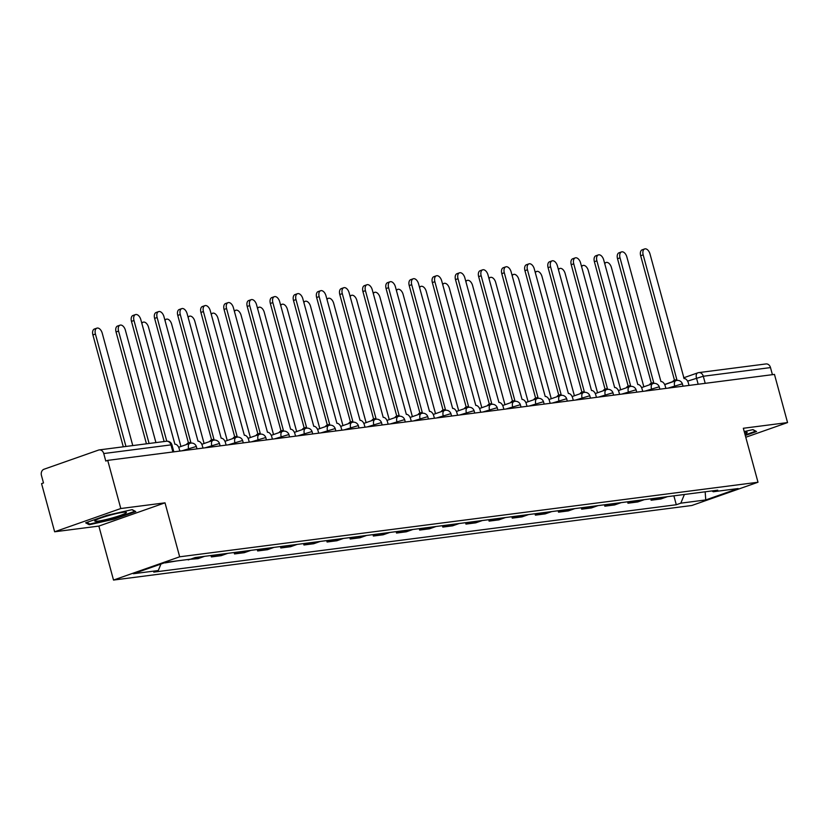 <?xml version="1.0" encoding="UTF-8"?>
<svg xmlns="http://www.w3.org/2000/svg" width="829" height="829" viewBox="0 0 829 829"><rect width="100%" height="100%" fill="white"/><g stroke="black" fill="none" stroke-linecap="round" stroke-linejoin="round"><path stroke-width="1.24" d="M120.796 508.529L54.641 531.783L98.858 526.083L113.521 580.062L691.842 505.493L757.996 482.24L179.675 556.808L165.012 502.83L120.796 508.529L107.718 460.375L774.462 374.407L787.55 422.572L743.333 428.272L757.996 482.24M54.641 531.783L41.564 483.628L43.491 482.944L41.45 475.442A5.036 4.062 -97.3 0 1 43.989 469.245L98.578 450.064A5.036 4.062 -97.3 0 1 99.242 449.909L166.453 441.235A5.036 4.062 82.7 0 1 170.95 444.883L103.749 453.546A5.036 4.062 -97.3 0 0 99.242 449.909M683.645 377.806L697.759 372.853A5.036 2.953 70.6 0 1 698.111 372.77A5.036 4.062 82.7 0 1 698.785 372.604L765.996 363.941A5.036 4.062 82.7 0 1 770.493 367.589L703.293 376.252L687.583 381.112M772.421 374.677L770.493 367.589M745.779 437.256L787.55 422.572M103.749 453.546L105.78 461.048L107.718 460.375M164.992 562.622L167.116 562.176M165.075 562.901L176.909 560.912M188.1 559.471L198.007 558.653L203.893 556.58A11.596 9.337 -97.3 0 0 204.473 556.352M190.266 559.192L188.214 559.917M217.82 554.632A11.596 9.337 82.7 0 1 217.239 554.86L211.364 556.933L221.156 555.668L227.032 553.596A11.596 9.337 -97.3 0 0 227.612 553.368M210.98 555.513L211.364 556.933M240.97 551.648A11.596 9.337 82.7 0 1 240.389 551.876L234.503 553.948L244.296 552.684L250.182 550.611A11.596 9.337 -97.3 0 0 250.762 550.383M234.12 552.529L234.503 553.948M264.109 548.663A11.596 9.337 82.7 0 1 263.529 548.891L257.653 550.964L267.446 549.7L273.321 547.627A11.596 9.337 -97.3 0 0 273.902 547.399M257.27 549.544L257.653 550.964M287.259 545.679A11.596 9.337 82.7 0 1 286.679 545.907L280.793 547.979L290.585 546.715L296.471 544.643A11.596 9.337 -97.3 0 0 297.051 544.415M280.409 546.56L280.793 547.979M310.398 542.694A11.596 9.337 82.7 0 1 309.818 542.922L303.942 544.995L313.735 543.731L319.611 541.658A11.596 9.337 -97.3 0 0 320.191 541.43M303.559 543.575L303.942 544.995M333.548 539.71A11.596 9.337 82.7 0 1 332.968 539.938L327.082 542.011L336.875 540.746L342.76 538.674A11.596 9.337 -97.3 0 0 343.341 538.446M326.699 540.591L327.082 542.011M356.688 536.726A11.596 9.337 82.7 0 1 356.118 536.954L350.232 539.026L360.024 537.762L365.91 535.7A11.596 9.337 -97.3 0 0 366.48 535.461M349.848 537.606L350.232 539.026M379.837 533.741A11.596 9.337 82.7 0 1 379.257 533.969L373.371 536.042L383.164 534.778L389.05 532.715A11.596 9.337 -97.3 0 0 389.63 532.477M372.988 534.622L373.371 536.042M402.977 530.757A11.596 9.337 82.7 0 1 402.407 530.985L396.521 533.057L406.314 531.793L412.2 529.731A11.596 9.337 -97.3 0 0 412.769 529.493M396.138 531.638L396.521 533.057M426.127 527.772A11.596 9.337 82.7 0 1 425.546 528L419.661 530.073L429.453 528.809L435.339 526.747A11.596 9.337 -97.3 0 0 435.919 526.508M419.277 528.653L419.661 530.073M449.266 524.788A11.596 9.337 82.7 0 1 448.696 525.016L442.81 527.089L452.603 525.824L458.489 523.762A11.596 9.337 -97.3 0 0 459.059 523.524M442.427 525.669L442.81 527.089M472.416 521.804A11.596 9.337 82.7 0 1 471.836 522.042L465.96 524.104L475.742 522.84L481.628 520.778A11.596 9.337 -97.3 0 0 482.209 520.55M465.566 522.695L465.96 524.104M495.555 518.819A11.596 9.337 82.7 0 1 494.986 519.058L489.1 521.12L498.892 519.856L504.778 517.793A11.596 9.337 -97.3 0 0 505.348 517.565M488.716 519.71L489.1 521.12M518.705 515.835A11.596 9.337 82.7 0 1 518.125 516.073L512.249 518.135L522.042 516.871L527.918 514.809A11.596 9.337 -97.3 0 0 528.498 514.581M511.856 516.726L512.249 518.135M541.855 512.85A11.596 9.337 82.7 0 1 541.275 513.089L535.389 515.151L545.181 513.887L551.067 511.825A11.596 9.337 -97.3 0 0 551.637 511.597M535.006 513.742L535.389 515.151M564.995 509.866A11.596 9.337 82.7 0 1 564.414 510.104L558.539 512.167L568.331 510.902L574.207 508.84A11.596 9.337 -97.3 0 0 574.787 508.612M558.155 510.757L558.539 512.167M588.144 506.892A11.596 9.337 82.7 0 1 587.564 507.12L581.678 509.182L591.471 507.918L597.357 505.856A11.596 9.337 -97.3 0 0 597.937 505.628M581.295 507.773L581.678 509.182M611.284 503.908A11.596 9.337 82.7 0 1 610.704 504.136L604.828 506.198L614.621 504.934L620.496 502.871A11.596 9.337 -97.3 0 0 621.076 502.643M604.445 504.788L604.828 506.198M634.434 500.923A11.596 9.337 82.7 0 1 633.853 501.151L627.967 503.213L637.76 501.949L643.646 499.887A11.596 9.337 -97.3 0 0 644.226 499.659M627.584 501.804L627.967 503.213M657.573 497.939A11.596 9.337 82.7 0 1 656.993 498.167L651.117 500.229L660.91 498.965L666.785 496.903A11.596 9.337 -97.3 0 0 667.366 496.675M650.734 498.82L651.117 500.229M160.95 564.041L158.287 570.528L133.365 573.741L165.769 562.352L190.691 559.14L195.219 557.544L717.769 490.177L713.23 491.763L738.162 488.55L705.759 499.939L680.827 503.162L684.391 494.478M158.287 570.528L153.759 572.124L676.298 504.747L680.827 503.162M113.521 580.062L179.675 556.808M98.858 526.083L165.012 502.83M135.78 511.576L132.205 509.638L107.148 515.265L85.656 522.819L89.231 524.747L114.288 519.13L135.78 511.576M745.302 435.494L756.535 431.536L752.97 429.609L744.235 431.567M673.873 495.835L676.298 504.747M711.976 490.923L713.23 491.763M705.158 491.804L705.759 499.939M114.133 518.55L114.288 519.13M88.91 523.565L89.231 524.747M179.831 451.08L179.178 448.686A5.036 2.953 70.6 0 0 174.898 444.23L140.816 319.621A5.793 3.389 70.6 0 0 135.479 314.595A5.793 3.389 70.6 0 0 133.987 320.502L166.784 441.204M164.121 441.536L131.479 321.383A5.793 3.389 -109.4 0 1 132.972 315.476L135.479 314.595M132.775 445.577L102.236 333.185A5.793 3.389 70.6 0 0 96.9 328.149A5.793 3.389 70.6 0 0 95.418 334.056L125.956 446.458M123.293 446.8L92.91 334.947A5.793 3.389 -109.4 0 1 94.392 329.03L96.9 328.149M202.97 448.095L202.328 445.701A5.036 2.953 70.6 0 0 198.038 441.246L163.955 316.637A5.793 3.389 70.6 0 0 158.619 311.611A5.793 3.389 70.6 0 0 157.127 317.517L190.774 442.189A5.036 2.953 70.6 0 0 190.411 442.271A5.036 2.953 70.6 0 0 189.157 443.598M186.649 444.479A5.036 2.953 -109.4 0 1 187.914 443.152A5.036 2.953 -109.4 0 1 188.266 443.069M188.463 442.955L154.629 318.398A5.793 3.389 -109.4 0 1 156.111 312.492L158.619 311.611M226.12 445.111L225.467 442.717A5.036 2.953 70.6 0 0 221.188 438.261L187.105 313.652A5.793 3.389 70.6 0 0 181.769 308.626A5.793 3.389 70.6 0 0 180.276 314.533L213.913 439.204A5.036 2.953 70.6 0 0 213.561 439.287A5.036 2.953 70.6 0 0 212.307 440.613M209.799 441.494A5.036 2.953 -109.4 0 1 211.053 440.168A5.036 2.953 -109.4 0 1 211.405 440.085M211.613 439.971L177.769 315.414A5.793 3.389 -109.4 0 1 179.261 309.507L181.769 308.626M95.967 519.99A16.383 1.637 164.8 0 0 94.941 520.664A16.383 1.637 164.8 0 0 106.371 519.482A16.383 1.637 164.8 0 0 125.21 513.431A16.383 1.637 164.8 0 0 126.081 512.208A16.383 1.637 164.8 0 0 112.081 514.622A16.383 1.637 164.8 0 0 95.967 519.99M131.966 509.7L134.868 511.265L114.05 518.581L89.76 524.032L86.786 522.425M744.877 433.919A16.383 1.637 164.8 0 0 745.965 433.401A16.383 1.637 164.8 0 0 746.836 432.168A16.383 1.637 164.8 0 0 744.411 432.21M752.732 429.66L755.633 431.225L745.147 434.914M155.925 442.593L125.386 330.201A5.793 3.389 70.6 0 0 120.05 325.165A5.793 3.389 70.6 0 0 118.557 331.082L149.096 443.474M146.443 443.816L116.05 331.963A5.793 3.389 -109.4 0 1 117.542 326.046L120.05 325.165M180.929 446.489L148.526 327.217A5.793 3.389 70.6 0 0 143.189 322.18A5.793 3.389 70.6 0 0 141.852 323.465M249.26 442.126L248.617 439.733A5.036 2.953 70.6 0 0 244.337 435.277L210.245 310.668A5.793 3.389 70.6 0 0 204.908 305.642A5.793 3.389 70.6 0 0 203.426 311.549L237.063 436.22A5.036 2.953 70.6 0 0 236.711 436.303A5.036 2.953 70.6 0 0 235.446 437.629M232.939 438.51A5.036 2.953 -109.4 0 1 234.203 437.184A5.036 2.953 -109.4 0 1 234.555 437.101M234.752 436.987L200.919 312.429A5.793 3.389 -109.4 0 1 202.4 306.523L204.908 305.642M272.409 439.142L271.757 436.748A5.036 2.953 70.6 0 0 267.477 432.292L233.395 307.683A5.793 3.389 70.6 0 0 228.058 302.658A5.793 3.389 70.6 0 0 226.566 308.564L260.202 433.235A5.036 2.953 70.6 0 0 259.85 433.318A5.036 2.953 70.6 0 0 258.596 434.645M256.088 435.526A5.036 2.953 -109.4 0 1 257.342 434.199A5.036 2.953 -109.4 0 1 257.705 434.116M257.902 434.002L224.058 309.445A5.793 3.389 -109.4 0 1 225.55 303.538L228.058 302.658M295.549 436.158L294.906 433.764A5.036 2.953 70.6 0 0 290.627 429.308L256.534 304.699A5.793 3.389 70.6 0 0 251.197 299.673A5.793 3.389 70.6 0 0 249.716 305.58L283.352 430.251A5.036 2.953 70.6 0 0 283 430.334A5.036 2.953 70.6 0 0 281.736 431.66M279.228 432.541A5.036 2.953 -109.4 0 1 280.492 431.215A5.036 2.953 -109.4 0 1 280.844 431.132M281.041 431.018L247.208 306.461A5.793 3.389 -109.4 0 1 248.69 300.554L251.197 299.673M204.079 443.505L171.676 324.232A5.793 3.389 70.6 0 0 166.339 319.196A5.793 3.389 70.6 0 0 165.002 320.481M227.229 440.52L194.815 321.248A5.793 3.389 70.6 0 0 189.478 316.212A5.793 3.389 70.6 0 0 188.142 317.497M250.368 437.536L217.965 318.263A5.793 3.389 70.6 0 0 212.628 313.227A5.793 3.389 70.6 0 0 211.291 314.512M318.699 433.173L318.046 430.779A5.036 2.953 70.6 0 0 313.766 426.324L279.684 301.715A5.793 3.389 70.6 0 0 274.347 296.689A5.793 3.389 70.6 0 0 272.855 302.595L306.502 427.267A5.036 2.953 70.6 0 0 306.139 427.349A5.036 2.953 70.6 0 0 304.885 428.676M302.378 429.557A5.036 2.953 -109.4 0 1 303.632 428.23A5.036 2.953 -109.4 0 1 303.994 428.147M304.191 428.033L270.347 303.476A5.793 3.389 -109.4 0 1 271.839 297.57L274.347 296.689M273.518 434.551L241.104 315.279A5.793 3.389 70.6 0 0 235.778 310.243A5.793 3.389 70.6 0 0 234.441 311.528M341.838 430.189L341.196 427.805A5.036 2.953 70.6 0 0 336.916 423.339L302.823 298.73A5.793 3.389 70.6 0 0 297.487 293.704A5.793 3.389 70.6 0 0 296.005 299.611L329.641 424.282A5.036 2.953 70.6 0 0 329.289 424.365A5.036 2.953 70.6 0 0 328.025 425.691M325.517 426.572A5.036 2.953 -109.4 0 1 326.781 425.246A5.036 2.953 -109.4 0 1 327.134 425.163M327.331 425.049L293.497 300.492A5.793 3.389 -109.4 0 1 294.979 294.585L297.487 293.704M296.658 431.567L264.254 312.295A5.793 3.389 70.6 0 0 258.917 307.258A5.793 3.389 70.6 0 0 257.581 308.543M364.988 427.204L364.335 424.821A5.036 2.953 70.6 0 0 360.055 420.355L325.973 295.746A5.793 3.389 70.6 0 0 320.636 290.72A5.793 3.389 70.6 0 0 319.144 296.627L352.791 421.298A5.036 2.953 70.6 0 0 352.429 421.381A5.036 2.953 70.6 0 0 351.175 422.707M348.667 423.588A5.036 2.953 -109.4 0 1 349.921 422.262A5.036 2.953 -109.4 0 1 350.284 422.179M350.48 422.065L316.637 297.507A5.793 3.389 -109.4 0 1 318.129 291.601L320.636 290.72M319.807 428.583L287.394 309.31A5.793 3.389 70.6 0 0 282.067 304.274A5.793 3.389 70.6 0 0 280.73 305.559M388.127 424.22L387.485 421.837A5.036 2.953 70.6 0 0 383.205 417.37L349.113 292.761A5.793 3.389 70.6 0 0 343.776 287.736A5.793 3.389 70.6 0 0 342.294 293.642L375.931 418.313A5.036 2.953 70.6 0 0 375.578 418.396A5.036 2.953 70.6 0 0 374.314 419.723M371.817 420.604A5.036 2.953 -109.4 0 1 373.071 419.277A5.036 2.953 -109.4 0 1 373.423 419.194M373.62 419.08L339.786 294.523A5.793 3.389 -109.4 0 1 341.279 288.616L343.776 287.736M342.947 425.598L310.543 306.326A5.793 3.389 70.6 0 0 305.207 301.3A5.793 3.389 70.6 0 0 303.87 302.575M411.277 421.236L410.624 418.852A5.036 2.953 70.6 0 0 406.345 414.386L372.262 289.777A5.793 3.389 70.6 0 0 366.926 284.751A5.793 3.389 70.6 0 0 365.434 290.658L399.081 415.329A5.036 2.953 70.6 0 0 398.718 415.412A5.036 2.953 70.6 0 0 397.464 416.738M394.956 417.619A5.036 2.953 -109.4 0 1 396.21 416.293A5.036 2.953 -109.4 0 1 396.573 416.21M396.77 416.096L362.926 291.539A5.793 3.389 -109.4 0 1 364.418 285.632L366.926 284.751M434.427 418.251L433.774 415.868A5.036 2.953 70.6 0 0 429.495 411.402L395.402 286.793A5.793 3.389 70.6 0 0 390.076 281.767A5.793 3.389 70.6 0 0 388.583 287.673L422.22 412.345A5.036 2.953 70.6 0 0 421.868 412.427A5.036 2.953 70.6 0 0 420.614 413.754M418.106 414.635A5.036 2.953 -109.4 0 1 419.36 413.308A5.036 2.953 -109.4 0 1 419.712 413.225M419.92 413.111L386.076 288.554A5.793 3.389 -109.4 0 1 387.568 282.648L390.076 281.767M457.567 415.267L456.924 412.883A5.036 2.953 70.6 0 0 452.634 408.417L418.552 283.808A5.793 3.389 70.6 0 0 413.215 278.782A5.793 3.389 70.6 0 0 411.723 284.689L445.37 409.36A5.036 2.953 70.6 0 0 445.007 409.443A5.036 2.953 70.6 0 0 443.753 410.769M441.246 411.65A5.036 2.953 -109.4 0 1 442.499 410.324A5.036 2.953 -109.4 0 1 442.862 410.241M443.059 410.127L409.215 285.57A5.793 3.389 -109.4 0 1 410.707 279.663L413.215 278.782M480.716 412.282L480.064 409.899A5.036 2.953 70.6 0 0 475.784 405.443L441.691 280.834A5.793 3.389 70.6 0 0 436.365 275.798A5.793 3.389 70.6 0 0 434.873 281.705L468.509 406.376A5.036 2.953 70.6 0 0 468.157 406.459A5.036 2.953 70.6 0 0 466.903 407.785M464.395 408.666A5.036 2.953 -109.4 0 1 465.649 407.34A5.036 2.953 -109.4 0 1 466.002 407.257M466.209 407.143L432.365 282.585A5.793 3.389 -109.4 0 1 433.857 276.679L436.365 275.798M503.856 409.298L503.213 406.915A5.036 2.953 70.6 0 0 498.923 402.459L464.841 277.85A5.793 3.389 70.6 0 0 459.504 272.814A5.793 3.389 70.6 0 0 458.012 278.72L491.659 403.391A5.036 2.953 70.6 0 0 491.296 403.474A5.036 2.953 70.6 0 0 490.043 404.801M487.535 405.682A5.036 2.953 -109.4 0 1 488.789 404.355A5.036 2.953 -109.4 0 1 489.151 404.272M489.348 404.158L455.504 279.611A5.793 3.389 -109.4 0 1 456.997 273.694L459.504 272.814M527.006 406.314L526.353 403.93A5.036 2.953 70.6 0 0 522.073 399.474L487.98 274.865A5.793 3.389 70.6 0 0 482.654 269.829A5.793 3.389 70.6 0 0 481.162 275.746L514.799 400.407A5.036 2.953 70.6 0 0 514.446 400.49A5.036 2.953 70.6 0 0 513.192 401.816M510.685 402.697A5.036 2.953 -109.4 0 1 511.939 401.371A5.036 2.953 -109.4 0 1 512.291 401.288M512.498 401.174L478.654 276.627A5.793 3.389 -109.4 0 1 480.146 270.71L482.654 269.829M366.097 422.614L333.683 303.341A5.793 3.389 70.6 0 0 328.357 298.316A5.793 3.389 70.6 0 0 327.02 299.59M389.236 419.629L356.833 300.357A5.793 3.389 70.6 0 0 351.496 295.331A5.793 3.389 70.6 0 0 350.159 296.616M412.386 416.645L379.983 297.373A5.793 3.389 70.6 0 0 374.646 292.347A5.793 3.389 70.6 0 0 373.309 293.632M435.526 413.661L403.122 294.388A5.793 3.389 70.6 0 0 397.785 289.362A5.793 3.389 70.6 0 0 396.449 290.647M458.675 410.676L426.272 291.404A5.793 3.389 70.6 0 0 420.935 286.378A5.793 3.389 70.6 0 0 419.598 287.663M481.815 407.692L449.411 288.419A5.793 3.389 70.6 0 0 444.075 283.394A5.793 3.389 70.6 0 0 442.738 284.679M550.145 403.329L549.503 400.946A5.036 2.953 70.6 0 0 545.213 396.49L511.13 271.881A5.793 3.389 70.6 0 0 505.794 266.845A5.793 3.389 70.6 0 0 504.301 272.762L537.948 397.423A5.036 2.953 70.6 0 0 537.586 397.505A5.036 2.953 70.6 0 0 536.332 398.832M533.824 399.713A5.036 2.953 -109.4 0 1 535.078 398.386A5.036 2.953 -109.4 0 1 535.441 398.303M535.638 398.189L501.794 273.643A5.793 3.389 -109.4 0 1 503.286 267.726L505.794 266.845M504.965 404.707L472.561 285.435A5.793 3.389 70.6 0 0 467.224 280.409A5.793 3.389 70.6 0 0 465.888 281.694M573.295 400.345L572.642 397.961A5.036 2.953 70.6 0 0 568.362 393.506L534.28 268.897A5.793 3.389 70.6 0 0 528.943 263.86A5.793 3.389 70.6 0 0 527.451 269.777L561.088 394.438A5.036 2.953 70.6 0 0 560.736 394.521A5.036 2.953 70.6 0 0 559.482 395.847M556.974 396.728A5.036 2.953 -109.4 0 1 558.228 395.402A5.036 2.953 -109.4 0 1 558.58 395.319M558.787 395.205L524.944 270.658A5.793 3.389 -109.4 0 1 526.436 264.741L528.943 263.86M528.104 401.723L495.701 282.451A5.793 3.389 70.6 0 0 490.364 277.425A5.793 3.389 70.6 0 0 489.027 278.71M596.434 397.36L595.792 394.977A5.036 2.953 70.6 0 0 591.502 390.521L557.42 265.912A5.793 3.389 70.6 0 0 552.083 260.876A5.793 3.389 70.6 0 0 550.591 266.793L584.238 391.454A5.036 2.953 70.6 0 0 583.875 391.537A5.036 2.953 70.6 0 0 582.621 392.863M580.113 393.744A5.036 2.953 -109.4 0 1 581.367 392.418A5.036 2.953 -109.4 0 1 581.73 392.335M581.927 392.221L548.093 267.674A5.793 3.389 -109.4 0 1 549.575 261.757L552.083 260.876M551.254 398.739L518.85 279.466A5.793 3.389 70.6 0 0 513.514 274.44A5.793 3.389 70.6 0 0 512.177 275.725M619.584 394.376L618.931 391.993A5.036 2.953 70.6 0 0 614.652 387.537L580.569 262.928A5.793 3.389 70.6 0 0 575.233 257.892A5.793 3.389 70.6 0 0 573.741 263.809L607.377 388.469A5.036 2.953 70.6 0 0 607.025 388.552A5.036 2.953 70.6 0 0 605.771 389.879M603.263 390.76A5.036 2.953 -109.4 0 1 604.517 389.433A5.036 2.953 -109.4 0 1 604.869 389.35M605.077 389.236L571.233 264.689A5.793 3.389 -109.4 0 1 572.725 258.772L575.233 257.892M574.393 395.754L541.99 276.482A5.793 3.389 70.6 0 0 536.653 271.456A5.793 3.389 70.6 0 0 535.316 272.741M642.724 391.392L642.081 389.008A5.036 2.953 70.6 0 0 637.791 384.552L603.709 259.943A5.793 3.389 70.6 0 0 598.372 254.907A5.793 3.389 70.6 0 0 596.89 260.824L630.527 385.485A5.036 2.953 70.6 0 0 630.164 385.568A5.036 2.953 70.6 0 0 628.91 386.894M626.403 387.775A5.036 2.953 -109.4 0 1 627.667 386.449A5.036 2.953 -109.4 0 1 628.019 386.366M628.216 386.262L594.383 261.705A5.793 3.389 -109.4 0 1 595.864 255.788L598.372 254.907M597.543 392.77L565.14 273.497A5.793 3.389 70.6 0 0 559.803 268.472A5.793 3.389 70.6 0 0 558.466 269.757M665.874 388.407L665.221 386.024A5.036 2.953 70.6 0 0 660.941 381.568L626.859 256.959A5.793 3.389 70.6 0 0 621.522 251.923A5.793 3.389 70.6 0 0 620.03 257.84L653.666 382.501A5.036 2.953 70.6 0 0 653.314 382.583A5.036 2.953 70.6 0 0 652.06 383.91M649.553 384.791A5.036 2.953 -109.4 0 1 650.806 383.464A5.036 2.953 -109.4 0 1 651.159 383.381M651.366 383.278L617.522 258.721A5.793 3.389 -109.4 0 1 619.014 252.804L621.522 251.923M620.683 389.785L588.279 270.513A5.793 3.389 70.6 0 0 582.942 265.487A5.793 3.389 70.6 0 0 581.606 266.772M689.013 385.423L688.371 383.039A5.036 2.953 70.6 0 0 684.091 378.584L649.998 253.975A5.793 3.389 70.6 0 0 644.661 248.938A5.793 3.389 70.6 0 0 643.18 254.855L676.816 379.516A5.036 2.953 70.6 0 0 676.464 379.599A5.036 2.953 70.6 0 0 675.2 380.925M672.692 381.806A5.036 2.953 -109.4 0 1 673.956 380.48A5.036 2.953 -109.4 0 1 674.309 380.397M674.505 380.293L640.672 255.736A5.793 3.389 -109.4 0 1 642.154 249.83L644.661 248.938M643.832 386.801L611.429 267.529A5.793 3.389 70.6 0 0 606.092 262.503A5.793 3.389 70.6 0 0 604.755 263.788M683.034 386.2L682.464 384.107L681.459 384.076L668.039 388.127M675.024 387.226L674.63 385.817A5.036 2.953 -109.4 0 1 675.925 380.677A5.036 2.953 -109.4 0 1 676.288 380.594M659.884 389.184L659.324 387.091L658.309 387.06L644.9 391.112M651.874 390.21L651.49 388.801A5.036 2.953 -109.4 0 1 652.786 383.661A5.036 2.953 -109.4 0 1 653.138 383.578M636.745 392.169L636.175 390.076L635.169 390.044L621.75 394.096M628.734 393.195L628.341 391.785A5.036 2.953 -109.4 0 1 629.636 386.646A5.036 2.953 -109.4 0 1 629.999 386.563M613.595 395.153L613.035 393.06L612.02 393.029L598.611 397.081M605.584 396.179L605.201 394.77A5.036 2.953 -109.4 0 1 606.496 389.63A5.036 2.953 -109.4 0 1 606.849 389.537M590.455 398.138L589.885 396.044L588.88 396.013L575.461 400.065M582.435 399.163L582.051 397.744A5.036 2.953 -109.4 0 1 583.347 392.614A5.036 2.953 -109.4 0 1 583.709 392.521M567.305 401.122L566.746 399.029L565.73 398.998L552.321 403.049M559.295 402.148L558.912 400.728A5.036 2.953 -109.4 0 1 560.207 395.599A5.036 2.953 -109.4 0 1 560.559 395.506M544.166 404.106L543.596 402.013L542.591 401.982L529.171 406.034M536.145 405.132L535.762 403.713A5.036 2.953 -109.4 0 1 537.057 398.583A5.036 2.953 -109.4 0 1 537.42 398.49M521.016 407.08L520.457 404.998L519.441 404.966L506.022 409.018M513.006 408.117L512.623 406.697A5.036 2.953 -109.4 0 1 513.918 401.568A5.036 2.953 -109.4 0 1 514.27 401.474M497.877 410.065L497.307 407.982L496.302 407.951L482.882 412.003M489.856 411.101L489.473 409.681A5.036 2.953 -109.4 0 1 490.768 404.542A5.036 2.953 -109.4 0 1 491.131 404.459M474.727 413.049L474.157 410.966L473.152 410.935L459.732 414.987M466.717 414.085L466.333 412.666A5.036 2.953 -109.4 0 1 467.629 407.526A5.036 2.953 -109.4 0 1 467.981 407.443M451.587 416.034L451.017 413.951L450.012 413.92L436.593 417.971M443.567 417.07L443.183 415.65A5.036 2.953 -109.4 0 1 444.479 410.51A5.036 2.953 -109.4 0 1 444.841 410.428M428.438 419.018L427.868 416.935L426.862 416.894L413.443 420.956M420.427 420.054L420.044 418.635A5.036 2.953 -109.4 0 1 421.339 413.495A5.036 2.953 -109.4 0 1 421.692 413.412M405.298 422.002L404.728 419.92L403.723 419.878L390.304 423.94M397.278 423.039L396.894 421.619A5.036 2.953 -109.4 0 1 398.189 416.479A5.036 2.953 -109.4 0 1 398.552 416.396M382.148 424.987L381.578 422.904L380.573 422.863L367.154 426.925M374.138 426.023L373.755 424.603A5.036 2.953 -109.4 0 1 375.05 419.464A5.036 2.953 -109.4 0 1 375.402 419.381M359.009 427.971L358.439 425.888L357.434 425.847L344.014 429.909M350.988 429.007L350.605 427.588A5.036 2.953 -109.4 0 1 351.9 422.448A5.036 2.953 -109.4 0 1 352.252 422.365M335.859 430.956L335.289 428.873L334.284 428.831L320.864 432.893M327.849 431.992L327.465 430.572A5.036 2.953 -109.4 0 1 328.761 425.432A5.036 2.953 -109.4 0 1 329.113 425.35M312.72 433.94L312.15 431.857L311.144 431.816L297.725 435.878M304.699 434.976L304.316 433.557A5.036 2.953 -109.4 0 1 305.611 428.417A5.036 2.953 -109.4 0 1 305.963 428.334M289.57 436.924L289 434.842L287.995 434.8L274.575 438.862M281.559 437.961L281.166 436.541A5.036 2.953 -109.4 0 1 282.461 431.401A5.036 2.953 -109.4 0 1 282.824 431.318M266.43 439.909L265.86 437.826L264.855 437.785L251.436 441.847M258.41 440.945L258.026 439.525A5.036 2.953 -109.4 0 1 259.322 434.386A5.036 2.953 -109.4 0 1 259.674 434.303M243.28 442.893L242.71 440.81L241.705 440.769L228.286 444.831M235.27 443.929L234.876 442.51A5.036 2.953 -109.4 0 1 236.172 437.37A5.036 2.953 -109.4 0 1 236.534 437.287M220.131 445.878L219.571 443.784L218.555 443.753L205.146 447.815M212.12 446.914L211.737 445.494A5.036 2.953 -109.4 0 1 213.032 440.354A5.036 2.953 -109.4 0 1 213.385 440.272M196.991 448.862L196.421 446.769L195.416 446.738L181.997 450.8M188.981 449.898L188.587 448.479A5.036 2.953 -109.4 0 1 189.882 443.339A5.036 2.953 -109.4 0 1 190.245 443.256M698.163 384.241L696.464 377.993A5.036 2.953 70.6 0 1 697.759 372.853A5.036 5.036 0 0 1 698.785 372.604A5.036 4.062 82.7 0 1 703.293 376.252L705.21 383.34M643.646 499.887L633.853 501.151M620.496 502.871L610.704 504.136M597.357 505.856L587.564 507.12M574.207 508.84L564.414 510.104M551.067 511.825L541.275 513.089M527.918 514.809L518.125 516.073M504.778 517.793L494.986 519.058M481.628 520.778L471.836 522.042M458.489 523.762L448.696 525.016M435.339 526.747L425.546 528M412.2 529.731L402.407 530.985M389.05 532.715L379.257 533.969M365.91 535.7L356.118 536.954M342.76 538.674L332.968 539.938M319.611 541.658L309.818 542.922M296.471 544.643L286.679 545.907M273.321 547.627L263.529 548.891M250.182 550.611L240.389 551.876M227.032 553.596L217.239 554.86M203.893 556.58L194.525 557.793M666.785 496.903L656.993 498.167M173.841 451.846L171.966 444.914L170.95 444.883L172.878 451.971M133.987 320.502L131.479 321.383M92.91 334.947L95.418 334.056M157.127 317.517L154.629 318.398M180.276 314.533L177.769 315.414M116.05 331.963L118.557 331.082M203.426 311.549L200.919 312.429M226.566 308.564L224.058 309.445M249.716 305.58L247.208 306.461M272.855 302.595L270.347 303.476M296.005 299.611L293.497 300.492M319.144 296.627L316.637 297.507M342.294 293.642L339.786 294.523M365.434 290.658L362.926 291.539M388.583 287.673L386.076 288.554M411.723 284.689L409.215 285.57M434.873 281.705L432.365 282.585M458.012 278.72L455.504 279.611M481.162 275.746L478.654 276.627M504.301 272.762L501.794 273.643M527.451 269.777L524.944 270.658M550.591 266.793L548.093 267.674M573.741 263.809L571.233 264.689M596.89 260.824L594.383 261.705M620.03 257.84L617.522 258.721M643.18 254.855L640.672 255.736M196.421 446.769A5.036 5.036 0 0 0 189.882 443.339L178.66 447.287M219.571 443.784A5.036 5.036 0 0 0 213.032 440.354L201.81 444.303M242.71 440.81A5.036 5.036 0 0 0 236.172 437.37L224.949 441.318M265.86 437.826A5.036 5.036 0 0 0 259.322 434.386L248.099 438.334M289 434.842A5.036 5.036 0 0 0 282.461 431.401L271.238 435.349M312.15 431.857A5.036 5.036 0 0 0 305.611 428.417L294.388 432.365M335.289 428.873A5.036 5.036 0 0 0 328.761 425.432L317.528 429.381M358.439 425.888A5.036 5.036 0 0 0 351.9 422.448L340.678 426.396M381.578 422.904A5.036 5.036 0 0 0 375.05 419.464L363.827 423.412M404.728 419.92A5.036 5.036 0 0 0 398.189 416.479L386.967 420.427M427.868 416.935A5.036 5.036 0 0 0 421.339 413.495L410.117 417.443M451.017 413.951A5.036 5.036 0 0 0 444.479 410.51L433.256 414.459M474.157 410.966A5.036 5.036 0 0 0 467.629 407.526L456.406 411.474M497.307 407.982A5.036 5.036 0 0 0 490.768 404.542L479.545 408.49M520.457 404.998A5.036 5.036 0 0 0 513.918 401.568L502.695 405.505M543.596 402.013A5.036 5.036 0 0 0 537.057 398.583L525.835 402.521M566.746 399.029A5.036 5.036 0 0 0 560.207 395.599L548.985 399.537M589.885 396.044A5.036 5.036 0 0 0 583.347 392.614L572.124 396.552M613.035 393.06A5.036 5.036 0 0 0 606.496 389.63L595.274 393.568M636.175 390.076A5.036 5.036 0 0 0 629.636 386.646L618.413 390.583M659.324 387.091A5.036 5.036 0 0 0 652.786 383.661L641.563 387.599M682.464 384.107A5.036 5.036 0 0 0 675.925 380.677L664.703 384.615M664.64 384.49L672.775 381.63M171.966 444.914A5.036 5.036 0 0 0 166.453 441.235M190.411 442.271L187.914 443.152M213.561 439.287L211.053 440.168M141.655 322.73L143.189 322.18M236.711 436.303L234.203 437.184M259.85 433.318L257.342 434.199M283 430.334L280.492 431.215M164.795 319.745L166.339 319.196M187.945 316.761L189.478 316.212M211.084 313.776L212.628 313.227M306.139 427.349L303.632 428.23M234.234 310.792L235.778 310.243M329.289 424.365L326.781 425.246M257.384 307.808L258.917 307.258M352.429 421.381L349.921 422.262M280.523 304.823L282.067 304.274M375.578 418.396L373.071 419.277M303.673 301.839L305.207 301.3M398.718 415.412L396.21 416.293M421.868 412.427L419.36 413.308M445.007 409.443L442.499 410.324M468.157 406.459L465.649 407.34M491.296 403.474L488.789 404.355M514.446 400.49L511.939 401.371M326.813 298.854L328.357 298.316M349.962 295.87L351.496 295.331M373.102 292.886L374.646 292.347M396.252 289.901L397.785 289.362M419.391 286.917L420.935 286.378M442.541 283.932L444.075 283.394M537.586 397.505L535.078 398.386M465.68 280.948L467.224 280.409M560.736 394.521L558.228 395.402M488.83 277.964L490.364 277.425M583.875 391.537L581.367 392.418M511.97 274.979L513.514 274.44M607.025 388.552L604.517 389.433M535.119 271.995L536.653 271.456M630.164 385.568L627.667 386.449M558.259 269.01L559.803 268.472M653.314 382.583L650.806 383.464M581.409 266.026L582.942 265.487M676.464 379.599L673.956 380.48M604.548 263.042L606.092 262.503"/></g></svg>
